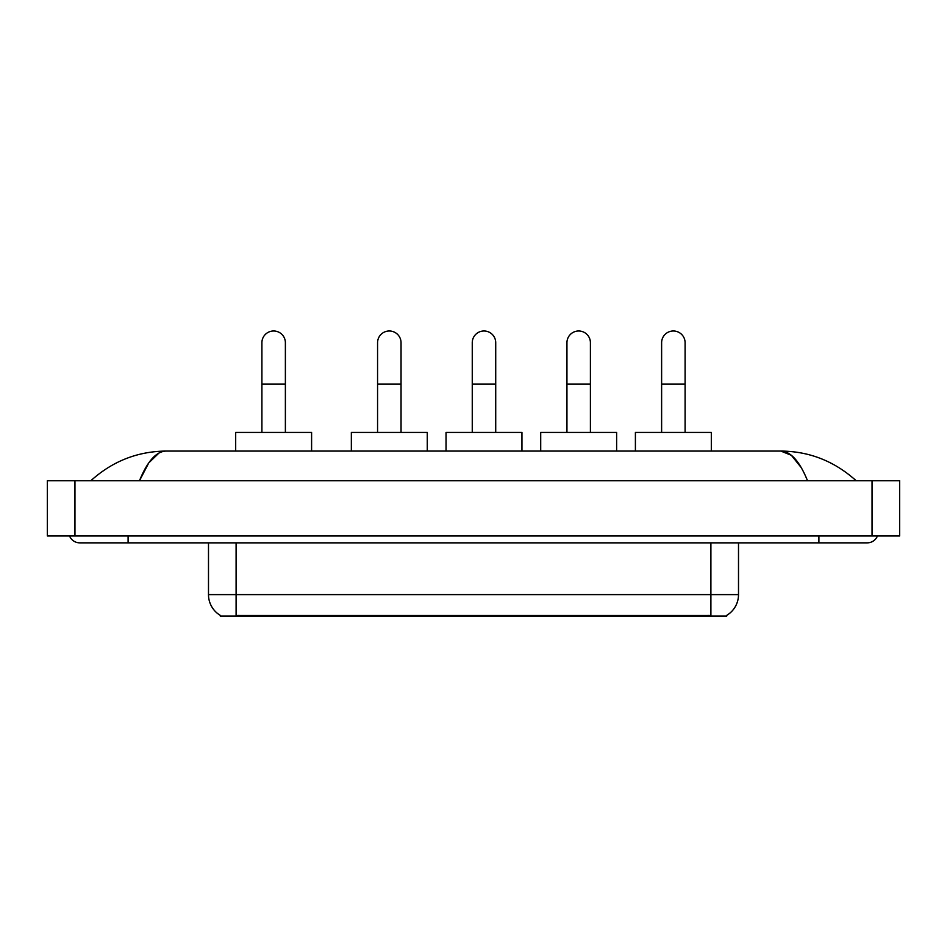 <?xml version="1.0" encoding="UTF-8"?>
<svg xmlns="http://www.w3.org/2000/svg" width="947" height="947" viewBox="0 0 947 947"><rect width="100%" height="100%" fill="white"/><g stroke="black" fill="none" stroke-linecap="round" stroke-linejoin="round"><path stroke-width="1.42" d="M726.775 615.337L726.775 616.012L220.225 616.012L220.225 615.337M220.426 615.455A24.148 24.148 0 0 1 208.494 594.621L236.099 594.621L236.099 615.455L710.901 615.455L710.901 594.621L738.506 594.621L738.506 542.856M208.494 594.621L208.494 542.856M726.574 615.455A24.148 24.148 0 0 0 738.506 594.621M261.905 432.436L261.905 342.719A11.731 11.731 0 0 1 273.636 330.988A11.731 11.731 0 0 1 285.378 342.719A11.731 11.731 0 0 0 273.636 330.988M285.378 432.436L285.378 342.719M311.599 451.068L311.599 432.436L235.685 432.436L235.685 451.068M377.569 432.436L377.569 342.719A11.731 11.731 0 0 1 389.3 330.988A11.731 11.731 0 0 1 401.043 342.719A11.731 11.731 0 0 0 389.3 330.988M401.043 432.436L401.043 342.719M427.263 451.068L427.263 432.436L351.349 432.436L351.349 451.068M472.257 432.436L472.257 342.719A11.731 11.731 0 0 1 483.988 330.988A11.731 11.731 0 0 1 495.719 342.719A11.731 11.731 0 0 0 483.988 330.988M495.719 432.436L495.719 342.719M521.951 451.068L521.951 432.436L446.037 432.436L446.037 451.068M566.945 432.436L566.945 342.719A11.731 11.731 0 0 1 578.676 330.988A11.731 11.731 0 0 1 590.407 342.719A11.731 11.731 0 0 0 578.676 330.988M590.407 432.436L590.407 342.719M616.627 451.068L616.627 432.436L540.713 432.436L540.713 451.068M661.622 432.436L661.622 342.719A11.731 11.731 0 0 1 673.364 330.988A11.731 11.731 0 0 1 685.095 342.719A11.731 11.731 0 0 0 673.364 330.988M685.095 432.436L685.095 342.719M711.315 451.068L711.315 432.436L635.401 432.436L635.401 451.068M128.094 535.955L128.094 542.856L867.215 542.856A11.044 11.044 0 0 0 877.455 535.955A11.044 11.044 0 0 1 867.215 542.856A11.044 11.044 0 0 0 877.455 535.955A11.044 11.044 0 0 1 867.215 542.856M69.545 535.955A11.044 11.044 0 0 0 79.785 542.856A11.044 11.044 0 0 1 69.545 535.955A11.044 11.044 0 0 0 79.785 542.856L128.094 542.856M807.531 480.745C799.611 461.26 790.721 451.364 780.849 451.068L166.151 451.068C156.279 451.364 147.389 461.26 139.469 480.745L148.762 462.905L158.978 453.009M74.955 480.745L899.65 480.745L899.65 535.955L47.35 535.955L47.35 480.745L74.955 480.745L74.955 535.955M899.65 480.745L899.65 535.955M853.827 478.614L856.171 480.745C834.449 461.189 809.342 451.293 780.849 451.068L791.361 455.282L801.209 467.569M93.173 478.614L90.829 480.745C112.444 461.225 137.552 451.34 166.151 451.068M708.143 616.012L708.143 615.337M238.857 616.012L238.857 615.337M236.099 542.856L236.099 594.621L710.901 594.621L710.901 542.856M261.905 384.127L285.378 384.127M377.569 384.127L401.043 384.127M472.257 384.127L495.719 384.127M566.945 384.127L590.407 384.127M661.622 384.127L685.095 384.127M818.906 535.955L818.906 542.856M872.045 480.745L872.045 535.955"/></g></svg>
